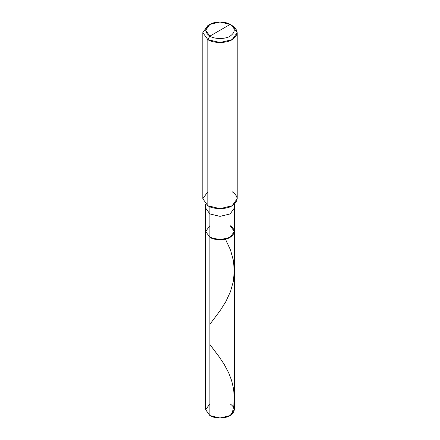 <?xml version="1.0" encoding="UTF-8"?>
<svg xmlns="http://www.w3.org/2000/svg" width="440" height="440" viewBox="0 0 440 440"><rect width="100%" height="100%" fill="white"/><g stroke="black" fill="none" stroke-linecap="round" stroke-linejoin="round"><path stroke-width="0.66" d="M230.131 225.638C235.598 229.537 235.598 233.437 230.131 237.336C225.572 240.493 214.429 240.493 209.869 237.336L209.869 213.939L209.869 237.336L205.673 231.49L209.869 237.336L220 239.762L230.131 237.336L234.328 231.49L234.328 409.728L230.131 415.575L220 418L209.869 415.575L209.869 237.336L205.673 231.49L209.869 225.638L205.673 231.49L209.869 237.336L220 239.762L230.131 237.336L234.328 231.49L230.131 225.638C235.598 229.537 235.598 233.437 230.131 237.336C225.572 240.493 214.429 240.493 209.869 237.336L209.869 415.575C214.429 418.732 225.572 418.732 230.131 415.575C235.598 411.675 235.598 407.776 230.131 403.882M209.869 403.882L205.673 409.728L209.869 415.575L205.673 409.728L205.673 208.093L209.869 213.939L220 216.365L230.131 213.939L234.328 208.093L230.131 213.939L220 216.365L209.869 213.939L209.869 206.751L209.869 213.939L205.673 208.093L205.673 204.221M209.869 36.119C204.402 32.225 204.402 28.325 209.869 24.425C214.429 21.269 225.572 21.269 230.131 24.425L209.869 36.119C214.429 39.276 225.572 39.276 230.131 36.119C235.598 32.225 235.598 28.325 230.131 24.425L232.155 25.592C238.716 30.272 238.716 34.953 232.155 39.633C226.688 43.417 213.312 43.417 207.845 39.633L220 42.537L232.155 39.633L237.193 32.61L232.155 25.592L230.131 24.425C235.598 28.325 235.598 32.225 230.131 36.119C225.572 39.276 214.429 39.276 209.869 36.119L230.131 24.425L220 22L209.869 24.425L205.673 30.272L209.869 36.119L207.845 39.633L209.869 36.119M237.193 32.61L237.193 198.732L232.155 205.75L220 208.659L207.845 205.75C213.312 209.539 226.688 209.539 232.155 205.75C238.716 201.069 238.716 196.394 232.155 191.714M207.845 191.714L202.807 198.732L207.845 205.75L207.845 39.633L207.845 205.75L202.807 198.732L202.807 32.61L207.845 39.633L202.807 32.61L207.845 25.592L202.807 32.61M232.023 414.227L233.844 405.504L234.322 397.1L233.558 388.724L231.622 380.573L228.679 372.845L224.23 364.414L219.269 356.95L209.869 344.482M209.869 324.352L220.16 310.635L225.808 301.697L230.511 291.527L233.316 281.474L234.328 271.013L233.409 260.541L230.505 249.975L225.423 239.146M234.328 231.49L234.328 204.221M207.845 25.592L209.869 24.425"/></g></svg>
